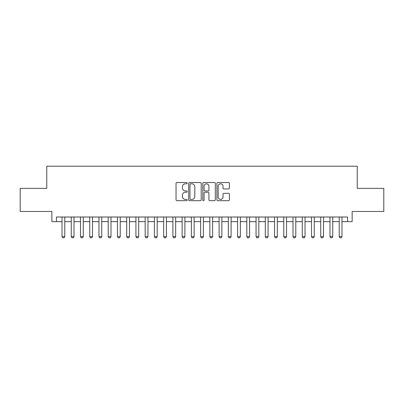 <?xml version="1.0" encoding="UTF-8"?>
<svg xmlns="http://www.w3.org/2000/svg" width="404" height="404" viewBox="0 0 404 404"><rect width="100%" height="100%" fill="white"/><g stroke="black" fill="none" stroke-linecap="round" stroke-linejoin="round"><path stroke-width="0.61" d="M187.219 183.169A0.636 0.636 0 0 0 186.582 182.537L176.947 182.537A0.909 0.909 0 0 0 176.038 183.441L176.038 199.768A0.909 0.909 0 0 0 176.947 200.677L186.582 200.677A0.636 0.636 0 0 0 187.219 200.041A0.636 0.636 0 0 0 186.582 199.404L185.335 199.404A2.904 2.904 0 0 1 182.431 196.501L182.431 195.142A2.904 2.904 0 0 1 185.335 192.238L186.582 192.238A0.636 0.636 0 0 0 187.219 191.607A0.636 0.636 0 0 0 186.582 190.971L185.335 190.971A2.904 2.904 0 0 1 182.431 188.067L182.431 186.709A2.904 2.904 0 0 1 185.335 183.805L186.582 183.805A0.636 0.636 0 0 0 187.219 183.169M228.507 188.931A0.909 0.909 0 0 0 229.411 188.022L229.411 183.441A0.909 0.909 0 0 0 228.507 182.537L217.806 182.537A0.909 0.909 0 0 0 216.898 183.441L216.898 199.768A0.909 0.909 0 0 0 217.806 200.677L228.507 200.677A0.909 0.909 0 0 0 229.411 199.768L229.411 194.233A0.909 0.909 0 0 0 228.507 193.329L223.927 193.329A0.909 0.909 0 0 0 223.018 194.233L223.018 196.98A2.424 2.424 0 0 1 220.594 199.404A2.424 2.424 0 0 1 218.165 196.98L218.165 186.229A2.424 2.424 0 0 1 220.594 183.805A2.424 2.424 0 0 1 223.018 186.229L223.018 188.022A0.909 0.909 0 0 0 223.927 188.931L228.507 188.931M56.469 221.634L56.469 217.014L347.531 217.014L347.531 221.634L352.152 221.634L352.152 211.469L383.8 211.469L383.8 188.37L357.237 188.37L357.237 166.196L46.763 166.196L46.763 188.37L20.2 188.37L20.2 211.469L51.848 211.469L51.848 221.634L62.014 221.634M201.207 183.441A0.909 0.909 0 0 0 200.298 182.537L189.597 182.537A0.909 0.909 0 0 0 188.688 183.441L188.688 199.768A0.909 0.909 0 0 0 189.597 200.677L200.298 200.677A0.909 0.909 0 0 0 201.207 199.768L201.207 183.441M203.702 182.537L214.403 182.537A0.909 0.909 0 0 1 215.312 183.441L215.312 199.768A0.909 0.909 0 0 1 214.403 200.677L209.822 200.677A0.909 0.909 0 0 1 208.913 199.768L208.913 193.147A0.909 0.909 0 0 0 208.01 192.238L204.969 192.238A0.909 0.909 0 0 0 204.065 193.147L204.065 200.041A0.636 0.636 0 0 1 203.429 200.677A0.636 0.636 0 0 1 202.793 200.041L202.793 183.441A0.909 0.909 0 0 1 203.702 182.537M64.781 221.634L71.25 221.634M74.023 221.634L80.492 221.634M83.264 221.634L89.733 221.634M92.506 221.634L98.97 221.634M101.742 221.634L108.211 221.634M110.984 221.634L117.453 221.634M120.225 221.634L126.694 221.634M129.467 221.634L135.931 221.634M138.703 221.634L145.172 221.634M147.945 221.634L154.414 221.634M157.186 221.634L163.655 221.634M166.428 221.634L172.892 221.634M175.664 221.634L182.133 221.634M184.906 221.634L191.375 221.634M194.147 221.634L200.616 221.634M203.384 221.634L209.853 221.634M212.625 221.634L219.094 221.634M221.867 221.634L228.336 221.634M231.108 221.634L237.572 221.634M240.345 221.634L246.814 221.634M249.586 221.634L256.055 221.634M258.828 221.634L265.297 221.634M268.069 221.634L274.533 221.634M277.306 221.634L283.775 221.634M286.547 221.634L293.016 221.634M295.789 221.634L302.258 221.634M305.03 221.634L311.494 221.634M314.267 221.634L320.736 221.634M323.508 221.634L329.977 221.634M332.75 221.634L339.219 221.634M341.986 221.634L347.531 221.634M190.597 183.805A0.636 0.636 0 0 0 189.961 184.441L189.961 198.768A0.636 0.636 0 0 0 190.597 199.404L191.91 199.404A2.904 2.904 0 0 0 194.814 196.501L194.814 186.709A2.904 2.904 0 0 0 191.91 183.805L190.597 183.805M208.913 186.274A2.424 2.424 0 0 0 206.489 183.85A2.424 2.424 0 0 0 204.065 186.274L204.065 190.062A0.909 0.909 0 0 0 204.969 190.971L208.01 190.971A0.909 0.909 0 0 0 208.913 190.062L208.913 186.274M64.781 217.014L64.781 236.603L64.09 237.804L62.706 237.804L62.014 236.603L62.014 217.014M62.014 236.603L64.781 236.603M74.023 217.014L74.023 236.603L73.331 237.804L71.947 237.804L71.25 236.603L71.25 217.014M71.25 236.603L74.023 236.603M83.264 217.014L83.264 236.603L82.573 237.804L81.184 237.804L80.492 236.603L80.492 217.014M80.492 236.603L83.264 236.603M92.506 217.014L92.506 236.603L91.809 237.804L90.425 237.804L89.733 236.603L89.733 217.014M89.733 236.603L92.506 236.603M101.742 217.014L101.742 236.603L101.05 237.804L99.667 237.804L98.97 236.603L98.97 217.014M98.97 236.603L101.742 236.603M110.984 217.014L110.984 236.603L110.292 237.804L108.903 237.804L108.211 236.603L108.211 217.014M108.211 236.603L110.984 236.603M120.225 217.014L120.225 236.603L119.533 237.804L118.145 237.804L117.453 236.603L117.453 217.014M117.453 236.603L120.225 236.603M129.467 217.014L129.467 236.603L128.77 237.804L127.386 237.804L126.694 236.603L126.694 217.014M126.694 236.603L129.467 236.603M138.703 217.014L138.703 236.603L138.011 237.804L136.628 237.804L135.931 236.603L135.931 217.014M135.931 236.603L138.703 236.603M147.945 217.014L147.945 236.603L147.253 237.804L145.864 237.804L145.172 236.603L145.172 217.014M145.172 236.603L147.945 236.603M157.186 217.014L157.186 236.603L156.494 237.804L155.106 237.804L154.414 236.603L154.414 217.014M154.414 236.603L157.186 236.603M166.428 217.014L166.428 236.603L165.731 237.804L164.347 237.804L163.655 236.603L163.655 217.014M163.655 236.603L166.428 236.603M175.664 217.014L175.664 236.603L174.972 237.804L173.589 237.804L172.892 236.603L172.892 217.014M172.892 236.603L175.664 236.603M184.906 217.014L184.906 236.603L184.214 237.804L182.825 237.804L182.133 236.603L182.133 217.014M182.133 236.603L184.906 236.603M194.147 217.014L194.147 236.603L193.45 237.804L192.067 237.804L191.375 236.603L191.375 217.014M191.375 236.603L194.147 236.603M203.384 217.014L203.384 236.603L202.692 237.804L201.308 237.804L200.616 236.603L200.616 217.014M200.616 236.603L203.384 236.603M212.625 217.014L212.625 236.603L211.933 237.804L210.55 237.804L209.853 236.603L209.853 217.014M209.853 236.603L212.625 236.603M221.867 217.014L221.867 236.603L221.175 237.804L219.786 237.804L219.094 236.603L219.094 217.014M219.094 236.603L221.867 236.603M231.108 217.014L231.108 236.603L230.411 237.804L229.028 237.804L228.336 236.603L228.336 217.014M228.336 236.603L231.108 236.603M240.345 217.014L240.345 236.603L239.653 237.804L238.269 237.804L237.572 236.603L237.572 217.014M237.572 236.603L240.345 236.603M249.586 217.014L249.586 236.603L248.894 237.804L247.506 237.804L246.814 236.603L246.814 217.014M246.814 236.603L249.586 236.603M258.828 217.014L258.828 236.603L258.136 237.804L256.747 237.804L256.055 236.603L256.055 217.014M256.055 236.603L258.828 236.603M268.069 217.014L268.069 236.603L267.372 237.804L265.989 237.804L265.297 236.603L265.297 217.014M265.297 236.603L268.069 236.603M277.306 217.014L277.306 236.603L276.614 237.804L275.23 237.804L274.533 236.603L274.533 217.014M274.533 236.603L277.306 236.603M286.547 217.014L286.547 236.603L285.855 237.804L284.466 237.804L283.775 236.603L283.775 217.014M283.775 236.603L286.547 236.603M295.789 217.014L295.789 236.603L295.097 237.804L293.708 237.804L293.016 236.603L293.016 217.014M293.016 236.603L295.789 236.603M305.03 217.014L305.03 236.603L304.333 237.804L302.95 237.804L302.258 236.603L302.258 217.014M302.258 236.603L305.03 236.603M314.267 217.014L314.267 236.603L313.575 237.804L312.191 237.804L311.494 236.603L311.494 217.014M311.494 236.603L314.267 236.603M323.508 217.014L323.508 236.603L322.816 237.804L321.427 237.804L320.736 236.603L320.736 217.014M320.736 236.603L323.508 236.603M332.75 217.014L332.75 236.603L332.053 237.804L330.669 237.804L329.977 236.603L329.977 217.014M329.977 236.603L332.75 236.603M341.986 217.014L341.986 236.603L341.294 237.804L339.91 237.804L339.219 236.603L339.219 217.014M339.219 236.603L341.986 236.603"/></g></svg>
